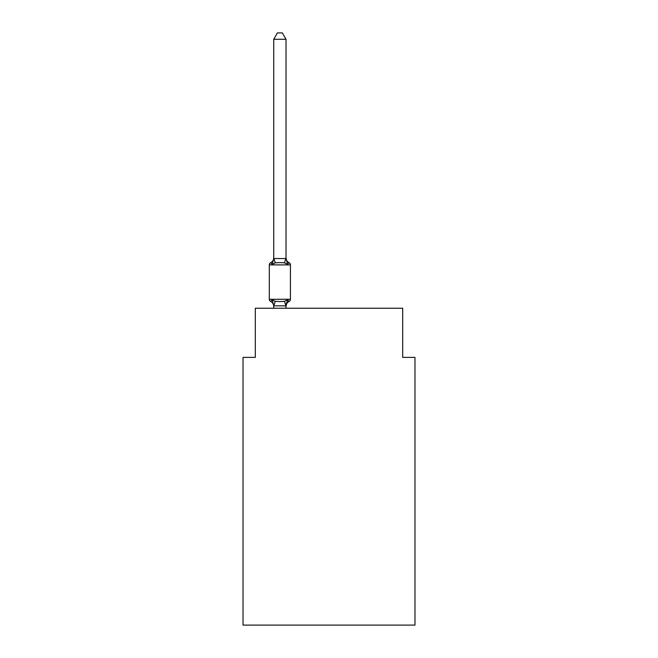 <?xml version="1.0" encoding="UTF-8"?>
<svg xmlns="http://www.w3.org/2000/svg" width="658" height="658" viewBox="0 0 658 658"><rect width="100%" height="100%" fill="white"/><g stroke="black" fill="none" stroke-linecap="round" stroke-linejoin="round"><path stroke-width="0.99" d="M414.968 625.1L414.968 357.368L402.688 357.368L402.688 308.248L255.312 308.248L255.312 357.368L243.032 357.368L243.032 625.1L414.968 625.1M273.736 306.348L273.736 306.348A5.404 5.404 0 0 0 270.693 301.487A2.459 2.459 0 0 1 269.311 299.283A2.459 2.459 0 0 0 270.693 301.487A2.459 2.459 0 0 1 269.311 299.283A2.459 2.459 0 0 0 270.693 301.487L272.198 299.76L270.693 301.487A2.459 2.459 0 0 1 269.311 299.283A2.459 2.459 0 0 0 270.693 301.487A2.459 2.459 0 0 1 269.311 299.283A2.459 2.459 0 0 0 270.693 301.487A2.459 2.459 0 0 1 269.311 299.283A2.459 2.459 0 0 0 270.693 301.487L272.198 299.76L270.693 301.487A2.459 2.459 0 0 1 269.311 299.283A2.459 2.459 0 0 0 270.693 301.487L272.198 299.76L270.693 301.487A2.459 2.459 0 0 1 269.311 299.283A2.459 2.459 0 0 0 270.693 301.487L272.198 299.76L270.693 301.487A2.459 2.459 0 0 1 269.311 299.283A2.459 2.459 0 0 0 270.693 301.487A2.459 2.459 0 0 1 269.311 299.283A2.459 2.459 0 0 0 270.693 301.487A2.459 2.459 0 0 1 269.311 299.283A2.459 2.459 0 0 0 270.693 301.487A2.459 2.459 0 0 1 269.311 299.283A2.459 2.459 0 0 0 270.693 301.487L272.198 299.76L270.693 301.487A2.459 2.459 0 0 1 269.311 299.283A2.459 2.459 0 0 0 270.693 301.487L272.198 299.76L270.693 301.487A2.459 2.459 0 0 1 269.311 299.283A2.459 2.459 0 0 0 270.693 301.487L272.198 299.76L270.693 301.487A2.459 2.459 0 0 1 269.311 299.283A2.459 2.459 0 0 0 270.693 301.487A2.459 2.459 0 0 1 269.311 299.283A2.459 2.459 0 0 0 270.693 301.487A2.459 2.459 0 0 1 269.311 299.283A2.459 2.459 0 0 0 270.693 301.487L272.198 299.76L270.693 301.487A2.459 2.459 0 0 1 269.311 299.283A2.459 2.459 0 0 0 270.693 301.487L272.198 299.76L270.693 301.487A2.459 2.459 0 0 1 269.311 299.283A2.459 2.459 0 0 0 270.693 301.487L272.198 299.76L270.693 301.487A2.459 2.459 0 0 1 269.311 299.283A2.459 2.459 0 0 0 270.693 301.487L272.198 299.76L270.693 301.487A2.459 2.459 0 0 1 269.311 299.283A2.459 2.459 0 0 0 270.693 301.487A2.459 2.459 0 0 1 269.311 299.283A2.459 2.459 0 0 0 270.693 301.487A2.459 2.459 0 0 1 269.311 299.283A2.459 2.459 0 0 0 270.693 301.487L272.198 299.76L270.693 301.487A2.459 2.459 0 0 1 269.311 299.283A2.459 2.459 0 0 0 270.693 301.487L272.198 299.76L270.693 301.487A2.459 2.459 0 0 1 269.311 299.283A2.459 2.459 0 0 0 270.693 301.487L272.198 299.76L270.693 301.487A2.459 2.459 0 0 1 269.311 299.283A2.459 2.459 0 0 0 270.693 301.487L272.198 299.76L270.693 301.487A2.459 2.459 0 0 1 269.311 299.283A2.459 2.459 0 0 0 270.693 301.487A2.459 2.459 0 0 1 269.311 299.283A2.459 2.459 0 0 0 270.693 301.487A2.459 2.459 0 0 1 269.311 299.283A2.459 2.459 0 0 0 270.693 301.487L272.198 299.76L270.693 301.487A2.459 2.459 0 0 1 269.311 299.283A2.459 2.459 0 0 0 270.693 301.487L272.198 299.76L270.693 301.487A2.459 2.459 0 0 1 269.311 299.283A2.459 2.459 0 0 0 270.693 301.487L272.198 299.76L270.693 301.487A2.459 2.459 0 0 1 269.311 299.283A2.459 2.459 0 0 0 270.693 301.487L272.198 299.76L270.693 301.487A2.459 2.459 0 0 1 269.311 299.283A2.459 2.459 0 0 0 270.693 301.487A2.459 2.459 0 0 1 269.311 299.283A2.459 2.459 0 0 0 270.693 301.487A2.459 2.459 0 0 1 269.311 299.283A2.459 2.459 0 0 0 270.693 301.487L272.198 299.76L270.693 301.487A2.459 2.459 0 0 1 269.311 299.283A2.459 2.459 0 0 0 270.693 301.487L272.198 299.76L270.693 301.487A2.459 2.459 0 0 1 269.311 299.283A2.459 2.459 0 0 0 270.693 301.487L272.198 299.76L270.693 301.487A2.459 2.459 0 0 1 269.311 299.283A2.459 2.459 0 0 0 270.693 301.487L272.198 299.76L270.693 301.487A2.459 2.459 0 0 1 269.311 299.283A2.459 2.459 0 0 0 270.693 301.487A2.459 2.459 0 0 1 269.311 299.283A2.459 2.459 0 0 0 270.693 301.487A2.459 2.459 0 0 1 269.311 299.283A2.459 2.459 0 0 0 270.693 301.487L272.198 299.76L270.693 301.487A2.459 2.459 0 0 1 269.311 299.283A2.459 2.459 0 0 0 270.693 301.487L272.198 299.76L270.693 301.487A2.459 2.459 0 0 1 269.311 299.283A2.459 2.459 0 0 0 270.693 301.487L272.198 299.76L270.693 301.487A2.459 2.459 0 0 1 269.311 299.283A2.459 2.459 0 0 0 270.693 301.487A2.459 2.459 0 0 1 269.311 299.283A2.459 2.459 0 0 0 270.693 301.487A2.459 2.459 0 0 1 269.311 299.283A2.459 2.459 0 0 0 270.693 301.487A2.459 2.459 0 0 1 269.311 299.283A2.459 2.459 0 0 0 270.693 301.487L272.198 299.76L270.693 301.487A2.459 2.459 0 0 1 269.311 299.283A2.459 2.459 0 0 0 270.693 301.487L272.198 299.76L270.693 301.487A2.459 2.459 0 0 1 269.311 299.283A2.459 2.459 0 0 0 270.693 301.487L272.198 299.76L270.693 301.487A2.459 2.459 0 0 1 269.311 299.283A2.459 2.459 0 0 0 270.693 301.487A2.459 2.459 0 0 1 269.311 299.283A2.459 2.459 0 0 0 270.693 301.487A2.459 2.459 0 0 1 269.311 299.283A2.459 2.459 0 0 0 270.693 301.487L272.198 299.76L270.693 301.487A2.459 2.459 0 0 1 269.311 299.283A2.459 2.459 0 0 0 270.693 301.487L272.198 299.76L270.693 301.487L272.198 299.76L270.693 301.487L272.198 299.76L270.693 301.487L272.198 299.76L270.693 301.487L272.198 299.76L270.693 301.487L272.198 299.76L270.693 301.487L272.198 299.76L270.693 301.487L272.198 299.76L270.693 301.487L272.198 299.76L270.693 301.487L272.198 299.76L270.693 301.487L272.198 299.76L270.693 301.487L272.198 299.76L275.266 301.339L279.872 301.586L284.486 301.339L287.554 299.76L289.059 301.487A2.459 2.459 0 0 0 290.433 299.283L290.433 264.894A2.459 2.459 0 0 0 289.059 262.682A2.459 2.459 0 0 1 290.433 264.894A2.459 2.459 0 0 0 289.059 262.682L287.554 264.409L289.059 262.682A2.459 2.459 0 0 1 290.433 264.894A2.459 2.459 0 0 0 289.059 262.682L287.554 264.409L289.059 262.682A2.459 2.459 0 0 1 290.433 264.894A2.459 2.459 0 0 0 289.059 262.682L287.554 264.409L289.059 262.682A2.459 2.459 0 0 1 290.433 264.894A2.459 2.459 0 0 0 289.059 262.682L287.554 264.409L289.059 262.682A2.459 2.459 0 0 1 290.433 264.894A2.459 2.459 0 0 0 289.059 262.682L287.554 264.409L289.059 262.682A2.459 2.459 0 0 1 290.433 264.894A2.459 2.459 0 0 0 289.059 262.682L287.554 264.409L289.059 262.682A2.459 2.459 0 0 1 290.433 264.894A2.459 2.459 0 0 0 289.059 262.682L287.554 264.409L289.059 262.682A2.459 2.459 0 0 1 290.433 264.894A2.459 2.459 0 0 0 289.059 262.682L287.554 264.409L289.059 262.682A2.459 2.459 0 0 1 290.433 264.894A2.459 2.459 0 0 0 289.059 262.682L287.554 264.409L289.059 262.682A2.459 2.459 0 0 1 290.433 264.894A2.459 2.459 0 0 0 289.059 262.682L287.554 264.409L289.059 262.682A2.459 2.459 0 0 1 290.433 264.894A2.459 2.459 0 0 0 289.059 262.682L287.554 264.409L289.059 262.682A2.459 2.459 0 0 1 290.433 264.894A2.459 2.459 0 0 0 289.059 262.682L287.554 264.409L289.059 262.682A2.459 2.459 0 0 1 290.433 264.894A2.459 2.459 0 0 0 289.059 262.682L287.554 264.409L289.059 262.682A2.459 2.459 0 0 1 290.433 264.894A2.459 2.459 0 0 0 289.059 262.682L287.554 264.409L289.059 262.682A2.459 2.459 0 0 1 290.433 264.894A2.459 2.459 0 0 0 289.059 262.682L287.554 264.409L289.059 262.682A2.459 2.459 0 0 1 290.433 264.894A2.459 2.459 0 0 0 289.059 262.682L287.554 264.409L289.059 262.682A2.459 2.459 0 0 1 290.433 264.894A2.459 2.459 0 0 0 289.059 262.682L287.554 264.409L289.059 262.682A2.459 2.459 0 0 1 290.433 264.894A2.459 2.459 0 0 0 289.059 262.682L287.554 264.409L289.059 262.682A2.459 2.459 0 0 1 290.433 264.894A2.459 2.459 0 0 0 289.059 262.682L287.554 264.409L289.059 262.682A2.459 2.459 0 0 1 290.433 264.894A2.459 2.459 0 0 0 289.059 262.682L287.554 264.409L289.059 262.682A2.459 2.459 0 0 1 290.433 264.894A2.459 2.459 0 0 0 289.059 262.682L287.554 264.409L289.059 262.682A2.459 2.459 0 0 1 290.433 264.894A2.459 2.459 0 0 0 289.059 262.682L287.554 264.409L289.059 262.682A2.459 2.459 0 0 1 290.433 264.894A2.459 2.459 0 0 0 289.059 262.682L287.554 264.409L289.059 262.682A2.459 2.459 0 0 1 290.433 264.894A2.459 2.459 0 0 0 289.059 262.682L287.554 264.409L289.059 262.682A2.459 2.459 0 0 1 290.433 264.894A2.459 2.459 0 0 0 289.059 262.682L287.554 264.409L289.059 262.682A2.459 2.459 0 0 1 290.433 264.894A2.459 2.459 0 0 0 289.059 262.682L287.554 264.409L289.059 262.682A2.459 2.459 0 0 1 290.433 264.894A2.459 2.459 0 0 0 289.059 262.682L287.554 264.409L289.059 262.682A2.459 2.459 0 0 1 290.433 264.894A2.459 2.459 0 0 0 289.059 262.682L287.554 264.409L289.059 262.682A2.459 2.459 0 0 1 290.433 264.894A2.459 2.459 0 0 0 289.059 262.682L287.554 264.409L289.059 262.682A2.459 2.459 0 0 1 290.433 264.894A2.459 2.459 0 0 0 289.059 262.682L287.554 264.409L289.059 262.682A2.459 2.459 0 0 1 290.433 264.894A2.459 2.459 0 0 0 289.059 262.682L287.554 264.409L289.059 262.682A2.459 2.459 0 0 1 290.433 264.894A2.459 2.459 0 0 0 289.059 262.682L287.554 264.409L289.059 262.682A2.459 2.459 0 0 1 290.433 264.894A2.459 2.459 0 0 0 289.059 262.682L287.554 264.409L289.059 262.682A2.459 2.459 0 0 1 290.433 264.894A2.459 2.459 0 0 0 289.059 262.682L287.554 264.409L289.059 262.682A2.459 2.459 0 0 1 290.433 264.894A2.459 2.459 0 0 0 289.059 262.682L287.554 264.409L289.059 262.682A2.459 2.459 0 0 1 290.433 264.894A2.459 2.459 0 0 0 289.059 262.682L287.554 264.409L289.059 262.682A2.459 2.459 0 0 1 290.433 264.894A2.459 2.459 0 0 0 289.059 262.682L287.554 264.409L289.059 262.682A2.459 2.459 0 0 1 290.433 264.894A2.459 2.459 0 0 0 289.059 262.682L287.554 264.409L289.059 262.682A2.459 2.459 0 0 1 290.433 264.894A2.459 2.459 0 0 0 289.059 262.682L287.554 264.409L289.059 262.682A2.459 2.459 0 0 1 290.433 264.894A2.459 2.459 0 0 0 289.059 262.682L287.554 264.409L289.059 262.682A2.459 2.459 0 0 1 290.433 264.894A2.459 2.459 0 0 0 289.059 262.682L287.554 264.409L289.059 262.682A2.459 2.459 0 0 1 290.433 264.894A2.459 2.459 0 0 0 289.059 262.682L287.554 264.409L289.059 262.682A2.459 2.459 0 0 1 290.433 264.894A2.459 2.459 0 0 0 289.059 262.682L287.554 264.409L289.059 262.682A2.459 2.459 0 0 1 290.433 264.894A2.459 2.459 0 0 0 289.059 262.682L287.554 264.409L289.059 262.682A2.459 2.459 0 0 1 290.433 264.894A2.459 2.459 0 0 0 289.059 262.682L287.554 264.409L289.059 262.682A2.459 2.459 0 0 1 290.433 264.894A2.459 2.459 0 0 0 289.059 262.682L287.554 264.409L289.059 262.682A2.459 2.459 0 0 1 290.433 264.894A2.459 2.459 0 0 0 289.059 262.682L287.554 264.409L289.059 262.682A2.459 2.459 0 0 1 290.433 264.894A2.459 2.459 0 0 0 289.059 262.682L287.554 264.409L289.059 262.682A2.459 2.459 0 0 1 290.433 264.894A2.459 2.459 0 0 0 289.059 262.682L287.554 264.409L289.059 262.682A2.459 2.459 0 0 1 290.433 264.894A2.459 2.459 0 0 0 289.059 262.682L287.554 264.409L289.059 262.682A2.459 2.459 0 0 1 290.433 264.894A2.459 2.459 0 0 0 289.059 262.682L287.554 264.409L289.059 262.682A2.459 2.459 0 0 1 290.433 264.894L269.311 264.894A2.459 2.459 0 0 1 270.693 262.682L272.198 264.409L270.693 262.682A5.404 5.404 0 0 0 273.736 257.821L273.736 258.553L286.016 258.553L286.016 257.821L287.554 264.409L289.059 262.682L287.554 264.409L284.486 262.83L279.872 262.583L275.266 262.83L272.198 264.409L270.693 262.682M269.311 264.894L269.311 299.283L290.433 299.283A2.459 2.459 0 0 1 289.059 301.487A5.404 5.404 0 0 0 286.016 306.348L287.554 299.76L289.059 301.487L287.554 299.76L289.059 301.487L288.352 301.15M286.016 305.625L286.592 302.729L285.917 305.871L273.736 305.847L272.198 299.76M286.016 39.283L273.736 39.283L277.421 32.9L282.331 32.9L286.016 39.283L286.016 258.553M273.736 39.283L273.736 258.331M286.016 308.248L286.016 305.847M273.736 308.248L273.736 305.847M272.198 264.409L273.736 258.553M286.016 257.821A5.404 5.404 0 0 0 289.059 262.682M275.266 301.339L273.835 305.871M284.486 301.339L285.917 305.871M273.835 258.298L275.266 262.83M285.917 258.298L284.486 262.83"/></g></svg>
